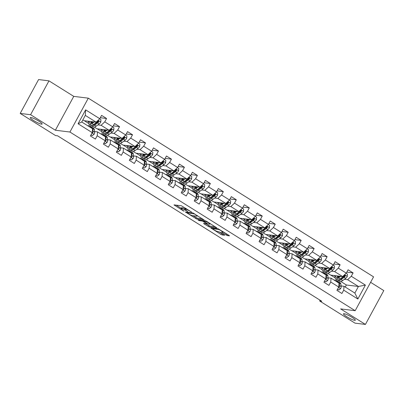 <?xml version="1.0" encoding="UTF-8"?>
<svg xmlns="http://www.w3.org/2000/svg" width="404" height="404" viewBox="0 0 404 404"><rect width="100%" height="100%" fill="white"/><g stroke="black" fill="none" stroke-linecap="round" stroke-linejoin="round"><path stroke-width="0.61" d="M191.612 212.09L181.426 205.772L173.988 204.884L183.163 210.757L184.088 211.141L182.613 210.125A3.313 0.52 -151.5 0 1 181.007 208.706A3.313 0.52 -151.5 0 1 181.305 208.651L181.916 208.727A3.313 0.52 -151.5 0 1 185.835 210.524L187.815 211.62L186.406 210.595A3.313 0.52 -151.5 0 1 184.805 209.176A3.313 0.52 -151.5 0 1 185.103 209.121L185.714 209.196A3.313 0.52 -151.5 0 1 189.633 210.994L191.612 212.09M344.087 313.686A6.747 1.055 -151.5 0 0 343.481 313.802A6.747 1.055 -151.5 0 0 347.799 317.327A6.747 1.055 -151.5 0 0 354.732 320.352A6.747 1.055 -151.5 0 0 355.338 320.241A6.747 1.055 -151.5 0 0 351.02 316.716A6.747 1.055 -151.5 0 0 344.087 313.686M30.886 117.503A6.747 1.055 -151.5 0 0 30.28 117.615A6.747 1.055 -151.5 0 0 34.598 121.139A6.747 1.055 -151.5 0 0 41.531 124.169A6.747 1.055 -151.5 0 0 42.137 124.053A6.747 1.055 -151.5 0 0 37.819 120.528A6.747 1.055 -151.5 0 0 30.886 117.503M226.184 235.047L227.407 235.608L229.467 235.86L229.058 235.401L218.2 228.805L210.767 227.917L220.897 234.396L222.124 234.956L224.705 235.244L220.084 232.219L217.625 231.507A2.767 0.434 -151.5 0 1 214.776 230.265A2.767 0.434 -151.5 0 1 213.009 228.816A2.767 0.434 -151.5 0 1 213.256 228.77L218.089 229.366A2.767 0.434 -151.5 0 1 220.932 230.608A2.767 0.434 -151.5 0 1 222.705 232.058A2.767 0.434 -151.5 0 1 222.458 232.103L221.559 232.022L222.059 232.467L226.184 235.047L226.679 234.133L227.932 234.699M340.633 308.909L365.418 324.432L355.025 323.149L319.68 301.01L321.761 301.268L57.626 135.82L55.545 135.562L20.2 113.423L30.593 114.706L55.373 130.229L69.922 132.027L355.182 310.706L340.633 308.909M204.081 219.958L192.814 212.903L185.375 212.014L196.738 219.054L204.136 219.857M206.732 221.417L216.867 227.891L209.429 227.003L204.081 223.861L203.581 223.417L206.651 223.766L206.247 223.306L202.288 221.033L199.187 220.65L197.975 219.948L205.51 220.857L206.732 221.417M69.922 132.027L88.304 98.172L373.564 276.851L355.182 310.706M346.814 272.134L353.081 272.912L348.091 269.786L346.279 273.124L338.294 268.125L340.107 264.782L335.118 261.656L333.3 264.999L325.316 259.994L327.134 256.656L322.139 253.53L320.327 256.873L312.343 251.869L314.155 248.531L309.166 245.405L307.353 248.743L299.369 243.743L301.182 240.405L296.193 237.279L294.38 240.617L286.396 235.618L288.209 232.275L283.219 229.154L281.406 232.492L273.422 227.492L275.235 224.149L270.246 221.023L268.433 224.366L260.449 219.362L262.262 216.024L257.272 212.898L255.459 216.236L247.475 211.236L249.288 207.898L244.299 204.772L242.486 208.111L234.502 203.111L236.315 199.773L231.325 196.647L229.512 199.985L221.528 194.986L223.341 191.642L218.352 188.517L216.539 191.86L208.555 186.855L210.368 183.517L205.378 180.391L203.566 183.729L195.581 178.73L197.394 175.392L192.4 172.266L190.587 175.604L182.603 170.604L184.421 167.266L179.427 164.14L177.614 167.478L169.629 162.479L171.442 159.136L166.453 156.01L164.64 159.353L156.656 154.348L158.469 151.01L153.48 147.884L151.667 151.227L143.683 146.223L145.496 142.885L140.506 139.759L138.693 143.097L130.709 138.097L132.522 134.759L127.533 131.633L125.72 134.971L117.736 129.972L119.549 126.629L114.559 123.508L112.746 126.846L104.762 121.846L106.575 118.503L101.586 115.377L99.773 118.72L85.633 109.863L78.083 123.77L81.734 121.988L92.546 128.76L92.218 132.628L90.405 135.966L95.395 139.092L97.213 135.754L97.536 131.886L105.52 136.89L105.197 140.754L103.379 144.092L108.373 147.218L110.186 143.88L110.509 140.011L118.493 145.016L118.17 148.879L116.357 152.217L121.346 155.343L123.159 152.005L123.483 148.142L131.467 153.141L131.143 157.004L129.331 160.348L134.32 163.474L136.133 160.13L136.456 156.267L144.44 161.267L144.117 165.135L142.304 168.473L147.293 171.599L149.106 168.261L149.429 164.393L157.414 169.392L157.09 173.26L155.277 176.599L160.267 179.724L162.08 176.386L162.403 172.518L170.387 177.523L170.064 181.386L168.251 184.724L173.24 187.85L175.053 184.512L175.376 180.649L183.36 185.648L183.037 189.511L181.224 192.854L186.214 195.98L188.027 192.637L188.35 188.774L196.334 193.774L196.011 197.642L194.198 200.98L199.187 204.106L201 200.763L201.328 196.899L209.312 201.899L208.984 205.767L207.171 209.105L212.161 212.231L213.974 208.893L214.302 205.025L222.286 210.029L221.958 213.893L220.145 217.231L225.134 220.357L226.947 217.019L227.275 213.155L235.259 218.155L234.931 222.018L233.118 225.361L238.108 228.482L239.925 225.144L240.249 221.281L248.233 226.28L247.91 230.144L246.092 233.487L251.086 236.613L252.899 233.27L253.222 229.406L261.206 234.406L260.883 238.274L259.07 241.612L264.059 244.738L265.872 241.4L266.196 237.532L274.18 242.531L273.856 246.4L272.044 249.738L277.033 252.864L278.846 249.526L279.169 245.657L287.153 250.662L286.83 254.525L285.017 257.863L290.006 260.989L291.819 257.651L292.142 253.788L300.127 258.787L299.803 262.651L297.99 265.994L302.98 269.12L304.793 265.776L305.116 261.913L313.1 266.913L312.777 270.781L310.964 274.119L315.953 277.245L317.766 273.907L318.089 270.039L326.073 275.038L325.75 278.906L323.937 282.245L328.927 285.37L330.74 282.032L331.068 278.164L339.047 283.169L338.724 287.032L336.911 290.37L341.9 293.496L343.713 290.158L344.041 286.295L354.853 293.067L358.429 286.476L347.617 279.704L344.405 279.31M353.081 272.912L351.268 276.25L365.403 285.108L357.853 299.016L343.713 290.158M338.724 287.032L330.74 282.032M325.75 278.906L317.766 273.907M312.777 270.781L304.793 265.776M299.803 262.651L291.819 257.651M286.83 254.525L278.846 249.526M273.856 246.4L265.872 241.4M260.883 238.274L252.899 233.27M247.91 230.144L239.925 225.144M234.931 222.018L226.947 217.019M221.958 213.893L213.974 208.893M208.984 205.767L201 200.763M196.011 197.642L188.027 192.637M183.037 189.511L175.053 184.512M170.064 181.386L162.08 176.386M157.09 173.26L149.106 168.261M144.117 165.135L136.133 160.13M131.143 157.004L123.159 152.005M118.17 148.879L110.186 143.88M105.197 140.754L97.213 135.754M92.218 132.628L78.083 123.77M331.431 271.18L334.643 271.579L342.627 276.578L330.573 275.089L327.836 273.377M327.917 270.746L327.351 270.68M328.129 277.8L331.068 278.164M342.627 276.578L346.279 273.124M334.643 271.579L338.294 268.125M318.458 263.055L321.67 263.453L329.654 268.453L317.6 266.963L314.862 265.251M314.938 262.62L314.378 262.549M315.15 269.675L318.089 270.039M329.654 268.453L333.3 264.999M321.67 263.453L325.316 259.994M305.485 254.929L308.696 255.323L316.68 260.327L304.626 258.838L301.889 257.126M301.965 254.495L301.404 254.424M302.177 261.55L305.116 261.913M316.68 260.327L320.327 256.873M308.696 255.323L312.343 251.869M292.511 246.804L295.723 247.197L303.707 252.197L291.653 250.712L288.916 248.995M288.991 246.369L288.431 246.299M289.203 253.424L292.142 253.788M303.707 252.197L307.353 248.743M295.723 247.197L299.369 243.743M279.538 238.673L282.744 239.072L290.729 244.072L278.679 242.582L275.942 240.87M276.018 238.239L275.457 238.173M276.23 245.299L279.169 245.657M290.729 244.072L294.38 240.617M282.744 239.072L286.396 235.618M266.564 230.548L269.771 230.947L277.755 235.946L265.701 234.456L262.969 232.744M263.044 230.113L262.484 230.043M263.256 237.168L266.196 237.532M277.755 235.946L281.406 232.492M269.771 230.947L273.422 227.492M253.591 222.422L256.798 222.816L264.782 227.821L252.727 226.331L249.995 224.619M250.071 221.988L249.51 221.917M250.283 229.043L253.222 229.406M264.782 227.821L268.433 224.366M256.798 222.816L260.449 219.362M240.612 214.297L243.824 214.691L251.808 219.69L239.754 218.205L237.022 216.493M237.097 213.862L236.537 213.792M237.31 220.917L240.249 221.281M251.808 219.69L255.459 216.236M243.824 214.691L247.475 211.236M227.639 206.166L230.851 206.565L238.835 211.565L226.78 210.075L224.048 208.363M224.124 205.732L223.564 205.666M224.336 212.792L227.275 213.155M238.835 211.565L242.486 208.111M230.851 206.565L234.502 203.111M214.665 198.041L217.877 198.44L225.861 203.439L213.807 201.95L211.075 200.238M211.151 197.607L210.59 197.536M211.363 204.661L214.302 205.025M225.861 203.439L229.512 199.985M217.877 198.44L221.528 194.986M201.692 189.915L204.904 190.309L212.888 195.314L200.833 193.824L198.101 192.112M198.177 189.481L197.612 189.41M198.389 196.536L201.328 196.899M212.888 195.314L216.539 191.86M204.904 190.309L208.555 186.855M188.719 181.79L191.93 182.184L199.914 187.188L187.86 185.699L185.123 183.987M185.204 181.356L184.638 181.285M185.416 188.41L188.35 188.774M199.914 187.188L203.566 183.729M191.93 182.184L195.581 178.73M175.745 173.664L178.957 174.058L186.941 179.058L174.887 177.573L172.149 175.856M172.225 173.23L171.665 173.159M172.437 180.285L175.376 180.649M186.941 179.058L190.587 175.604M178.957 174.058L182.603 170.604M162.772 165.534L165.983 165.933L173.967 170.932L161.913 169.443L159.176 167.731M159.252 165.1L158.691 165.034M159.464 172.154L162.403 172.518M173.967 170.932L177.614 167.478M165.983 165.933L169.629 162.479M149.798 157.409L153.01 157.807L160.989 162.807L148.94 161.317L146.203 159.605M146.278 156.974L145.718 156.904M146.49 164.029L149.429 164.393M160.989 162.807L164.64 159.353M153.01 157.807L156.656 154.348M136.825 149.283L140.031 149.677L148.016 154.681L135.966 153.192L133.229 151.48M133.305 148.849L132.744 148.778M133.517 155.904L136.456 156.267M148.016 154.681L151.667 151.227M140.031 149.677L143.683 146.223M123.851 141.158L127.058 141.552L135.042 146.551L122.988 145.066L120.256 143.349M120.331 140.723L119.771 140.653M120.543 147.778L123.483 148.142M135.042 146.551L138.693 143.097M127.058 141.552L130.709 138.097M110.878 133.027L114.085 133.426L122.069 138.426L110.014 136.936L107.282 135.224M107.358 132.593L106.797 132.527M107.57 139.653L110.509 140.011M122.069 138.426L125.72 134.971M114.085 133.426L117.736 129.972M97.899 124.902L101.111 125.301L109.095 130.3L97.041 128.81L94.309 127.098M94.385 124.467L93.824 124.397M94.597 131.522L97.536 131.886M109.095 130.3L112.746 126.846M101.111 125.301L104.762 121.846M85.633 109.863L85.31 115.403L96.122 122.175L84.067 120.685L82.855 119.922M96.122 122.175L99.773 118.72M55.373 130.229L73.755 96.374L48.975 80.85L30.593 114.706M48.975 80.85L38.582 79.568L20.2 113.423M365.418 324.432L383.8 290.577L370.599 282.31M73.755 96.374L88.304 98.172M320.104 300.233L319.68 301.01M85.31 115.403L81.734 121.988M340.89 278.871L340.325 278.805M345.253 287.052L346.374 284.987L340.814 281.502M346.374 284.987L358.429 286.476L365.403 285.108M341.102 285.931L344.041 286.295M330.815 275.119L335.067 277.785M317.842 266.994L322.094 269.655M304.869 258.868L309.121 261.529M291.895 250.743L296.147 253.404M278.922 242.612L283.174 245.279M265.948 234.487L270.2 237.153M252.975 226.361L257.227 229.023M240.001 218.236L244.253 220.897M227.023 210.105L231.275 212.772M214.049 201.98L218.301 204.646M201.076 193.854L205.328 196.516M188.102 185.729L192.355 188.39M175.129 177.603L179.381 180.265M162.156 169.473L166.408 172.139M149.182 161.347L153.434 164.009M136.209 153.222L140.461 155.883M123.235 145.097L127.487 147.758M110.262 136.966L114.514 139.632M97.288 128.841L101.54 131.507M84.31 120.715L88.562 123.377M357.853 299.016L354.853 293.067M347.617 279.704L351.268 276.25M87.431 121.099L88.552 121.801M100.308 117.731L106.575 118.503M113.282 125.856L119.549 126.629M100.404 129.224L101.525 129.931M126.255 133.982L132.522 134.759M113.378 137.355L114.499 138.057M139.228 142.112L145.496 142.885M126.351 145.48L127.472 146.182M152.202 150.238L158.469 151.01M139.324 153.606L140.451 154.308M165.175 158.363L171.442 159.136M152.298 161.731L153.424 162.438M178.154 166.488L184.421 167.266M165.271 169.862L166.398 170.564M191.127 174.619L197.394 175.392M178.245 177.987L179.371 178.689M204.101 182.744L210.368 183.517M191.218 186.113L192.344 186.815M217.074 190.87L223.341 191.642M204.197 194.238L205.318 194.945M230.048 198.995L236.315 199.773M217.17 202.364L218.291 203.071M243.021 207.121L249.288 207.898M230.144 210.494L231.265 211.196M255.995 215.251L262.262 216.024M243.117 218.62L244.238 219.322M268.968 223.377L275.235 224.149M256.091 226.745L257.212 227.447M281.941 231.502L288.209 232.275M269.064 234.87L270.185 235.577M294.915 239.628L301.182 240.405M282.037 243.001L283.164 243.703M307.888 247.758L314.155 248.531M295.011 251.126L296.137 251.828M320.867 255.883L327.134 256.656M307.984 259.252L309.111 259.954M333.84 264.009L340.107 264.782M320.958 267.377L322.084 268.084M333.936 275.508L335.057 276.21M184.805 209.176L185.3 208.262A3.313 0.52 -151.5 0 1 185.598 208.201L185.648 208.212M184.987 208.838A3.313 0.52 -151.5 0 0 182.416 207.813L181.916 208.727M181.007 208.706L181.507 207.792A3.313 0.52 -151.5 0 1 181.805 207.737L182.416 207.813M176.114 205.116L181.219 208.312M193.011 215.701L197.233 218.14L202.545 218.796M194.364 213.958L187.062 212.767L188.532 213.832A3.313 0.52 -151.5 0 0 192.45 215.63L196.854 216.175A3.313 0.52 -151.5 0 0 197.152 216.12A3.313 0.52 -151.5 0 0 195.551 214.701L194.481 213.741M215.241 226.745L209.928 226.088L209.429 227.003M205.707 223.649L209.928 226.088M209.742 224.149A2.767 0.434 -151.5 0 0 209.994 224.104A2.767 0.434 -151.5 0 0 208.222 222.654A2.767 0.434 -151.5 0 0 205.378 221.412L203.581 221.22L204.081 221.665L208.04 223.937L209.742 224.149M222.872 231.75L226.679 234.133M218.397 231.603L223.079 234.098M212.888 228.149L213.246 228.376M93.243 121.816L92.253 122.548A6.696 2.444 122.1 0 1 89.89 123.185A6.696 2.444 122.1 0 1 89.355 121.336M94.228 121.937L92.011 123.579A8.065 2.944 122.1 0 1 89.163 124.346A8.065 2.944 122.1 0 1 88.653 121.251M99.631 118.852L100.934 119.67L100.773 122.023A2.793 1.02 122.1 0 1 99.202 123.942L96.172 126.184A8.065 2.944 122.1 0 1 93.324 126.952L91.743 125.962A8.065 2.944 -57.9 0 0 94.592 125.195L97.622 122.952A2.793 1.02 -57.9 0 0 98.768 121.71L98.561 120.826L97.773 121.084A2.793 1.02 122.1 0 1 96.622 122.326L93.592 124.568A8.065 2.944 122.1 0 1 90.743 125.336L89.163 124.346M91.057 121.548A6.696 2.444 -57.9 0 0 90.95 123.25M91.572 121.609A8.065 2.944 -57.9 0 0 91.168 123.175M91.329 125.513A8.065 2.944 -57.9 0 0 91.743 125.962M98.768 121.71L98.172 121.639A1.424 0.52 122.1 0 1 97.864 121.922L94.834 124.164A6.696 2.444 122.1 0 1 93.036 124.947M91.95 122.76A6.696 2.444 122.1 0 1 92.178 121.685M91.036 134.805L92.289 135.593L94.117 134.285A2.793 1.02 -57.9 0 0 94.693 132.239L94.329 129.578A8.065 2.944 -57.9 0 0 93.688 128.381L92.107 127.391A8.065 2.944 -57.9 0 0 91.521 127.215M90.213 127.3L90.168 126.972A8.065 2.944 -57.9 0 0 89.526 125.775A8.065 2.944 -57.9 0 0 87.87 125.836M90.925 135.007L92.289 135.593M92.102 132.84L92.859 132.598A2.793 1.02 -57.9 0 0 93.112 131.249L92.748 128.588A8.065 2.944 -57.9 0 0 92.107 127.391M89.526 125.775L91.107 126.765A8.065 2.944 122.1 0 1 91.748 127.962L91.794 128.29M92.263 132.108L92.279 132.209A1.424 0.52 122.1 0 1 92.258 132.527L92.859 132.598M106.217 129.947L105.227 130.674A6.696 2.444 122.1 0 1 102.863 131.31A6.696 2.444 122.1 0 1 102.328 129.462M107.201 130.068L104.984 131.704A8.065 2.944 122.1 0 1 102.136 132.472A8.065 2.944 122.1 0 1 101.626 129.376M112.605 126.977L113.908 127.795L113.746 130.149A2.793 1.02 122.1 0 1 112.176 132.068L109.146 134.31A8.065 2.944 122.1 0 1 106.297 135.077L104.717 134.088A8.065 2.944 -57.9 0 0 107.565 133.32L110.595 131.078A2.793 1.02 -57.9 0 0 111.741 129.836L111.534 128.952L110.747 129.214A2.793 1.02 122.1 0 1 109.595 130.452L106.565 132.694A8.065 2.944 122.1 0 1 103.717 133.461L102.136 132.472M104.03 129.674A6.696 2.444 -57.9 0 0 103.924 131.376M104.545 129.74A8.065 2.944 -57.9 0 0 104.141 131.3M104.303 133.638A8.065 2.944 -57.9 0 0 104.717 134.088M111.741 129.836L111.145 129.765A1.424 0.52 122.1 0 1 110.837 130.048L107.807 132.29A6.696 2.444 122.1 0 1 106.01 133.073M104.924 130.886A6.696 2.444 122.1 0 1 105.151 129.81M119.19 138.072L118.205 138.804A6.696 2.444 122.1 0 1 115.842 139.436A6.696 2.444 122.1 0 1 115.302 137.592M120.175 138.193L117.958 139.834A8.065 2.944 122.1 0 1 115.11 140.597A8.065 2.944 122.1 0 1 114.6 137.501M125.578 135.108L126.881 135.926L126.72 138.274A2.793 1.02 122.1 0 1 125.149 140.193L122.119 142.435A8.065 2.944 122.1 0 1 119.271 143.203L117.69 142.213A8.065 2.944 -57.9 0 0 120.538 141.445L123.568 139.203A2.793 1.02 -57.9 0 0 124.715 137.966L124.508 137.077L123.72 137.34A2.793 1.02 122.1 0 1 122.569 138.582L119.539 140.824A8.065 2.944 122.1 0 1 116.69 141.587L115.11 140.597M117.003 137.799A6.696 2.444 -57.9 0 0 116.897 139.506M117.524 137.865A8.065 2.944 -57.9 0 0 117.115 139.431M117.276 141.764A8.065 2.944 -57.9 0 0 117.69 142.213M124.715 137.966L124.119 137.89A1.424 0.52 122.1 0 1 123.811 138.173L120.781 140.415A6.696 2.444 122.1 0 1 118.983 141.198M117.902 139.011A6.696 2.444 122.1 0 1 118.125 137.941M104.01 142.93L105.262 143.718L107.09 142.41A2.793 1.02 -57.9 0 0 107.666 140.365L107.302 137.703A8.065 2.944 -57.9 0 0 106.661 136.507L105.08 135.517A8.065 2.944 -57.9 0 0 104.495 135.34M103.187 135.431L103.141 135.098A8.065 2.944 -57.9 0 0 102.505 133.901A8.065 2.944 -57.9 0 0 100.843 133.961M103.899 143.137L105.262 143.718M105.08 140.966L105.833 140.728A2.793 1.02 -57.9 0 0 106.09 139.375L105.722 136.714A8.065 2.944 -57.9 0 0 105.08 135.517M64.221 139.991L66.377 141.299M102.505 133.901L104.081 134.891A8.065 2.944 122.1 0 1 104.722 136.087L104.767 136.421M105.237 140.233L105.252 140.334A1.424 0.52 122.1 0 1 105.232 140.653L105.833 140.728M116.983 151.061L118.241 151.843L120.064 150.535A2.793 1.02 -57.9 0 0 120.645 148.49L120.276 145.829A8.065 2.944 -57.9 0 0 119.635 144.632L118.054 143.642A8.065 2.944 -57.9 0 0 117.468 143.471M116.165 143.556L116.12 143.223A8.065 2.944 -57.9 0 0 115.478 142.026A8.065 2.944 -57.9 0 0 113.822 142.087M116.872 151.263L118.241 151.843M118.054 149.091L118.806 148.854A2.793 1.02 -57.9 0 0 119.064 147.5L118.695 144.839A8.065 2.944 -57.9 0 0 118.054 143.642M77.194 148.117L79.351 149.429M115.478 142.026L117.059 143.016A8.065 2.944 122.1 0 1 117.695 144.213L117.741 144.546M118.21 148.359L118.226 148.46A1.424 0.52 122.1 0 1 118.205 148.778L118.806 148.854M132.164 146.197L131.179 146.93A6.696 2.444 122.1 0 1 128.815 147.566A6.696 2.444 122.1 0 1 128.275 145.718M133.148 146.319L130.931 147.96A8.065 2.944 122.1 0 1 128.088 148.728A8.065 2.944 122.1 0 1 127.573 145.632M138.552 143.233L139.855 144.051L139.693 146.399A2.793 1.02 122.1 0 1 138.123 148.324L135.093 150.566A8.065 2.944 122.1 0 1 132.244 151.328L130.664 150.338A8.065 2.944 -57.9 0 0 133.512 149.576L136.542 147.334A2.793 1.02 -57.9 0 0 137.688 146.091L137.481 145.208L136.693 145.465A2.793 1.02 122.1 0 1 135.542 146.708L132.512 148.95A8.065 2.944 122.1 0 1 129.664 149.717L128.088 148.728M129.982 145.93A6.696 2.444 -57.9 0 0 129.871 147.632M130.497 145.99A8.065 2.944 -57.9 0 0 130.093 147.556M130.25 149.889A8.065 2.944 -57.9 0 0 130.664 150.338M137.688 146.091L137.092 146.016A1.424 0.52 122.1 0 1 136.784 146.298L133.754 148.546A6.696 2.444 122.1 0 1 131.957 149.323M130.876 147.142A6.696 2.444 122.1 0 1 131.098 146.066M145.137 154.323L144.152 155.055A6.696 2.444 122.1 0 1 141.789 155.692A6.696 2.444 122.1 0 1 141.249 153.843M146.122 154.444L143.905 156.085A8.065 2.944 122.1 0 1 141.062 156.853A8.065 2.944 122.1 0 1 140.547 153.757M151.525 151.359L152.828 152.177L152.667 154.53A2.793 1.02 122.1 0 1 151.096 156.449L148.066 158.691A8.065 2.944 122.1 0 1 145.218 159.459L143.637 158.469A8.065 2.944 -57.9 0 0 146.485 157.701L149.515 155.459A2.793 1.02 -57.9 0 0 150.667 154.217L150.46 153.333L149.667 153.591A2.793 1.02 122.1 0 1 148.515 154.833L145.485 157.075A8.065 2.944 122.1 0 1 142.642 157.843L141.062 156.853M142.955 154.055A6.696 2.444 -57.9 0 0 142.844 155.757M143.471 154.116A8.065 2.944 -57.9 0 0 143.067 155.681M143.223 158.014A8.065 2.944 -57.9 0 0 143.637 158.469M150.667 154.217L150.066 154.146A1.424 0.52 122.1 0 1 149.758 154.429L146.728 156.671A6.696 2.444 122.1 0 1 144.93 157.454M143.849 155.267A6.696 2.444 122.1 0 1 144.071 154.192M158.11 162.448L157.126 163.181A6.696 2.444 122.1 0 1 154.762 163.817A6.696 2.444 122.1 0 1 154.222 161.969M159.095 162.575L156.883 164.211A8.065 2.944 122.1 0 1 154.035 164.978A8.065 2.944 122.1 0 1 153.52 161.883M164.499 159.484L165.807 160.302L165.64 162.655A2.793 1.02 122.1 0 1 164.069 164.574L161.039 166.817A8.065 2.944 122.1 0 1 158.191 167.584L156.611 166.594A8.065 2.944 -57.9 0 0 159.459 165.827L162.489 163.585A2.793 1.02 -57.9 0 0 163.64 162.342L163.433 161.459L162.64 161.721A2.793 1.02 122.1 0 1 161.489 162.958L158.459 165.201A8.065 2.944 122.1 0 1 155.616 165.968L154.035 164.978M155.929 162.181A6.696 2.444 -57.9 0 0 155.818 163.883M156.444 162.246A8.065 2.944 -57.9 0 0 156.04 163.807M156.202 166.145A8.065 2.944 -57.9 0 0 156.611 166.594M163.64 162.342L163.039 162.272A1.424 0.52 122.1 0 1 162.731 162.554L159.701 164.797A6.696 2.444 122.1 0 1 157.903 165.579M156.823 163.393A6.696 2.444 122.1 0 1 157.045 162.317M129.957 159.186L131.214 159.969L133.037 158.661A2.793 1.02 -57.9 0 0 133.618 156.621L133.249 153.954A8.065 2.944 -57.9 0 0 132.608 152.757L131.027 151.768A8.065 2.944 -57.9 0 0 130.442 151.596M129.139 151.682L129.093 151.354A8.065 2.944 -57.9 0 0 128.452 150.157A8.065 2.944 -57.9 0 0 126.795 150.212M129.851 159.388L131.214 159.969M131.027 157.222L131.78 156.979A2.793 1.02 -57.9 0 0 132.037 155.631L131.669 152.964A8.065 2.944 -57.9 0 0 131.027 151.768M90.168 156.242L92.324 157.555M128.452 150.157L130.032 151.147A8.065 2.944 122.1 0 1 130.674 152.343L130.719 152.672M131.184 156.484L131.199 156.585A1.424 0.52 122.1 0 1 131.179 156.904L131.78 156.979M142.93 167.312L144.188 168.099L146.011 166.786A2.793 1.02 -57.9 0 0 146.591 164.746L146.223 162.085A8.065 2.944 -57.9 0 0 145.581 160.888L144.001 159.898A8.065 2.944 -57.9 0 0 143.415 159.721M142.112 159.807L142.067 159.479A8.065 2.944 -57.9 0 0 141.425 158.282A8.065 2.944 -57.9 0 0 139.769 158.343M142.824 167.514L144.188 168.099M144.001 165.347L144.753 165.105A2.793 1.02 -57.9 0 0 145.011 163.756L144.642 161.095A8.065 2.944 -57.9 0 0 144.001 159.898M103.141 164.367L105.298 165.68M141.425 158.282L143.006 159.272A8.065 2.944 122.1 0 1 143.647 160.469L143.693 160.797M144.157 164.61L144.172 164.716A1.424 0.52 122.1 0 1 144.152 165.034L144.753 165.105M155.909 175.437L157.161 176.225L158.984 174.917A2.793 1.02 -57.9 0 0 159.565 172.872L159.196 170.21A8.065 2.944 -57.9 0 0 158.555 169.013L156.974 168.024A8.065 2.944 -57.9 0 0 156.388 167.847M155.086 167.933L155.04 167.604A8.065 2.944 -57.9 0 0 154.399 166.408A8.065 2.944 -57.9 0 0 152.742 166.468M155.798 175.644L157.161 176.225M156.974 173.473L157.727 173.235A2.793 1.02 -57.9 0 0 157.984 171.882L157.616 169.22A8.065 2.944 -57.9 0 0 156.974 168.024M116.115 172.493L118.271 173.806M154.399 166.408L155.979 167.397A8.065 2.944 122.1 0 1 156.621 168.594L156.666 168.923M157.136 172.74L157.146 172.841A1.424 0.52 122.1 0 1 157.131 173.159L157.727 173.235M168.882 183.567L170.135 184.35L171.958 183.042A2.793 1.02 -57.9 0 0 172.538 180.997L172.17 178.336A8.065 2.944 -57.9 0 0 171.528 177.139L169.953 176.149A8.065 2.944 -57.9 0 0 169.367 175.977M168.059 176.063L168.013 175.73A8.065 2.944 -57.9 0 0 167.372 174.533A8.065 2.944 -57.9 0 0 165.716 174.594M168.771 183.769L170.135 184.35M169.948 181.598L170.7 181.361A2.793 1.02 -57.9 0 0 170.958 180.007L170.589 177.346A8.065 2.944 -57.9 0 0 169.953 176.149M129.088 180.623L131.244 181.931M167.372 174.533L168.953 175.523A8.065 2.944 122.1 0 1 169.594 176.72L169.64 177.053M170.109 180.866L170.119 180.967A1.424 0.52 122.1 0 1 170.104 181.285L170.7 181.361M181.856 191.693L183.108 192.476L184.931 191.168A2.793 1.02 -57.9 0 0 185.512 189.128L185.143 186.461A8.065 2.944 -57.9 0 0 184.507 185.264L182.926 184.274A8.065 2.944 -57.9 0 0 182.34 184.103M181.032 184.189L180.987 183.86A8.065 2.944 -57.9 0 0 180.346 182.664A8.065 2.944 -57.9 0 0 178.689 182.719M181.744 191.895L183.108 192.476M182.921 189.728L183.674 189.486A2.793 1.02 -57.9 0 0 183.931 188.138L183.567 185.471A8.065 2.944 -57.9 0 0 182.926 184.274M142.062 188.749L144.223 190.062M180.346 182.664L181.926 183.653A8.065 2.944 122.1 0 1 182.568 184.85L182.613 185.178M183.083 188.991L183.098 189.092A1.424 0.52 122.1 0 1 183.078 189.41L183.674 189.486M194.829 199.818L196.081 200.606L197.909 199.293A2.793 1.02 -57.9 0 0 198.485 197.253L198.122 194.592A8.065 2.944 -57.9 0 0 197.48 193.395L195.9 192.405A8.065 2.944 -57.9 0 0 195.314 192.228M194.006 192.314L193.96 191.986A8.065 2.944 -57.9 0 0 193.319 190.789A8.065 2.944 -57.9 0 0 191.663 190.845M194.718 200.02L196.081 200.606M195.895 197.854L196.647 197.612A2.793 1.02 -57.9 0 0 196.905 196.263L196.541 193.602A8.065 2.944 -57.9 0 0 195.9 192.405M155.035 196.874L157.196 198.187M193.319 190.789L194.9 191.779A8.065 2.944 122.1 0 1 195.541 192.976L195.587 193.304M196.056 197.117L196.071 197.223A1.424 0.52 122.1 0 1 196.051 197.541L196.647 197.612M207.802 207.944L209.055 208.732L210.883 207.424A2.793 1.02 -57.9 0 0 211.459 205.378L211.095 202.717A8.065 2.944 -57.9 0 0 210.454 201.52L208.873 200.53A8.065 2.944 -57.9 0 0 208.287 200.354M206.979 200.44L206.934 200.111A8.065 2.944 -57.9 0 0 206.292 198.914A8.065 2.944 -57.9 0 0 204.636 198.975M207.691 208.146L209.055 208.732M208.868 205.979L209.62 205.737A2.793 1.02 -57.9 0 0 209.878 204.389L209.514 201.727A8.065 2.944 -57.9 0 0 208.873 200.53M168.008 205L170.17 206.313M206.292 198.914L207.873 199.904A8.065 2.944 122.1 0 1 208.514 201.101L208.56 201.429M209.03 205.247L209.045 205.348A1.424 0.52 122.1 0 1 209.025 205.666L209.62 205.737M220.776 216.074L222.028 216.857L223.856 215.549A2.793 1.02 -57.9 0 0 224.432 213.504L224.069 210.843A8.065 2.944 -57.9 0 0 223.427 209.646L221.847 208.656A8.065 2.944 -57.9 0 0 221.261 208.479M219.953 208.57L219.907 208.237A8.065 2.944 -57.9 0 0 219.266 207.04A8.065 2.944 -57.9 0 0 217.61 207.101M220.665 216.276L222.028 216.857M221.841 214.105L222.594 213.868A2.793 1.02 -57.9 0 0 222.851 212.514L222.488 209.853A8.065 2.944 -57.9 0 0 221.847 208.656M180.987 213.13L183.143 214.438M219.266 207.04L220.847 208.03A8.065 2.944 122.1 0 1 221.488 209.227L221.533 209.56M222.003 213.373L222.018 213.474A1.424 0.52 122.1 0 1 221.998 213.792L222.594 213.868M233.749 224.2L235.002 224.983L236.83 223.675A2.793 1.02 -57.9 0 0 237.406 221.634L237.042 218.968A8.065 2.944 -57.9 0 0 236.401 217.771L234.82 216.781A8.065 2.944 -57.9 0 0 234.234 216.61M232.926 216.696L232.881 216.362A8.065 2.944 -57.9 0 0 232.239 215.165A8.065 2.944 -57.9 0 0 230.583 215.226M233.638 224.402L235.002 224.983M234.82 222.23L235.572 221.993A2.793 1.02 -57.9 0 0 235.83 220.645L235.461 217.978A8.065 2.944 -57.9 0 0 234.82 216.781M193.96 221.256L196.117 222.569M232.239 215.165L233.82 216.155A8.065 2.944 122.1 0 1 234.461 217.352L234.507 217.685M234.977 221.498L234.992 221.599A1.424 0.52 122.1 0 1 234.971 221.917L235.572 221.993M246.723 232.325L247.975 233.113L249.803 231.8A2.793 1.02 -57.9 0 0 250.384 229.76L250.015 227.099A8.065 2.944 -57.9 0 0 249.374 225.897L247.793 224.907A8.065 2.944 -57.9 0 0 247.208 224.735M245.9 224.821L245.854 224.493A8.065 2.944 -57.9 0 0 245.218 223.296A8.065 2.944 -57.9 0 0 243.556 223.351M246.612 232.527L247.975 233.113M247.793 230.361L248.546 230.118A2.793 1.02 -57.9 0 0 248.803 228.77L248.435 226.109A8.065 2.944 -57.9 0 0 247.793 224.907M206.934 229.381L209.09 230.694M245.218 223.296L246.793 224.286A8.065 2.944 122.1 0 1 247.435 225.483L247.48 225.811M247.95 229.624L247.965 229.724A1.424 0.52 122.1 0 1 247.945 230.048L248.546 230.118M259.696 240.451L260.954 241.238L262.777 239.931A2.793 1.02 -57.9 0 0 263.358 237.885L262.989 235.224A8.065 2.944 -57.9 0 0 262.348 234.027L260.767 233.037A8.065 2.944 -57.9 0 0 260.181 232.861M258.878 232.946L258.833 232.618A8.065 2.944 -57.9 0 0 258.191 231.421A8.065 2.944 -57.9 0 0 256.535 231.482M259.59 240.653L260.954 241.238M260.767 238.486L261.519 238.244A2.793 1.02 -57.9 0 0 261.777 236.896L261.408 234.234A8.065 2.944 -57.9 0 0 260.767 233.037M219.907 237.507L222.064 238.82M258.191 231.421L259.772 232.411A8.065 2.944 122.1 0 1 260.408 233.608L260.454 233.936M260.923 237.754L260.939 237.855A1.424 0.52 122.1 0 1 260.918 238.173L261.519 238.244M272.67 248.576L273.927 249.364L275.75 248.056A2.793 1.02 -57.9 0 0 276.331 246.011L275.962 243.349A8.065 2.944 -57.9 0 0 275.321 242.153L273.74 241.163A8.065 2.944 -57.9 0 0 273.154 240.986M271.852 241.077L271.806 240.744A8.065 2.944 -57.9 0 0 271.165 239.547A8.065 2.944 -57.9 0 0 269.508 239.607M272.564 248.783L273.927 249.364M273.74 246.612L274.493 246.374A2.793 1.02 -57.9 0 0 274.75 245.021L274.382 242.36A8.065 2.944 -57.9 0 0 273.74 241.163M232.881 245.637L235.037 246.945M271.165 239.547L272.745 240.537A8.065 2.944 122.1 0 1 273.387 241.733L273.432 242.067M273.897 245.879L273.912 245.98A1.424 0.52 122.1 0 1 273.892 246.299L274.493 246.374M285.648 256.707L286.901 257.489L288.724 256.181A2.793 1.02 -57.9 0 0 289.304 254.136L288.936 251.475A8.065 2.944 -57.9 0 0 288.294 250.278L286.714 249.288A8.065 2.944 -57.9 0 0 286.128 249.117M284.825 249.202L284.78 248.869A8.065 2.944 -57.9 0 0 284.138 247.672A8.065 2.944 -57.9 0 0 282.482 247.733M285.537 256.909L286.901 257.489M286.714 254.737L287.466 254.5A2.793 1.02 -57.9 0 0 287.724 253.146L287.355 250.485A8.065 2.944 -57.9 0 0 286.714 249.288M245.854 253.762L248.011 255.076M284.138 247.672L285.719 248.662A8.065 2.944 122.1 0 1 286.36 249.859L286.406 250.192M286.87 254.005L286.885 254.106A1.424 0.52 122.1 0 1 286.865 254.424L287.466 254.5M298.622 264.832L299.874 265.615L301.697 264.307A2.793 1.02 -57.9 0 0 302.278 262.267L301.909 259.6A8.065 2.944 -57.9 0 0 301.268 258.403L299.687 257.414A8.065 2.944 -57.9 0 0 299.106 257.242M297.799 257.328L297.753 257A8.065 2.944 -57.9 0 0 297.112 255.803A8.065 2.944 -57.9 0 0 295.455 255.858M298.511 265.034L299.874 265.615M299.687 262.868L300.44 262.625A2.793 1.02 -57.9 0 0 300.697 261.277L300.329 258.611A8.065 2.944 -57.9 0 0 299.687 257.414M258.828 261.888L260.984 263.201M297.112 255.803L298.692 256.793A8.065 2.944 122.1 0 1 299.334 257.989L299.379 258.318M299.849 262.13L299.859 262.231A1.424 0.52 122.1 0 1 299.844 262.549L300.44 262.625M171.084 170.579L170.099 171.306A6.696 2.444 122.1 0 1 167.736 171.942A6.696 2.444 122.1 0 1 167.195 170.099M172.069 170.7L169.857 172.341A8.065 2.944 122.1 0 1 167.009 173.104A8.065 2.944 122.1 0 1 166.493 170.008M177.472 167.615L178.78 168.428L178.618 170.781A2.793 1.02 122.1 0 1 177.043 172.7L174.013 174.942A8.065 2.944 122.1 0 1 171.165 175.71L169.584 174.72A8.065 2.944 -57.9 0 0 172.432 173.952L175.462 171.71A2.793 1.02 -57.9 0 0 176.614 170.473L176.407 169.584L175.614 169.847A2.793 1.02 122.1 0 1 174.467 171.084L171.437 173.331A8.065 2.944 122.1 0 1 168.589 174.094L167.009 173.104M168.902 170.306A6.696 2.444 -57.9 0 0 168.796 172.008M169.417 170.372A8.065 2.944 -57.9 0 0 169.013 171.937M169.175 174.27A8.065 2.944 -57.9 0 0 169.584 174.72M176.614 170.473L176.013 170.397A1.424 0.52 122.1 0 1 175.705 170.68L172.675 172.922A6.696 2.444 122.1 0 1 170.877 173.705M169.796 171.518A6.696 2.444 122.1 0 1 170.023 170.448M184.062 178.704L183.073 179.437A6.696 2.444 122.1 0 1 180.709 180.073A6.696 2.444 122.1 0 1 180.169 178.225M185.047 178.826L182.83 180.467A8.065 2.944 122.1 0 1 179.982 181.234A8.065 2.944 122.1 0 1 179.467 178.139M190.446 175.74L191.754 176.558L191.592 178.906A2.793 1.02 122.1 0 1 190.016 180.825L186.986 183.073A8.065 2.944 122.1 0 1 184.138 183.835L182.558 182.845A8.065 2.944 -57.9 0 0 185.406 182.083L188.436 179.836A2.793 1.02 -57.9 0 0 189.587 178.598L189.38 177.715L188.587 177.972A2.793 1.02 122.1 0 1 187.441 179.214L184.411 181.457A8.065 2.944 122.1 0 1 181.563 182.224L179.982 181.234M181.876 178.432A6.696 2.444 -57.9 0 0 181.77 180.139M182.391 178.497A8.065 2.944 -57.9 0 0 181.987 180.063M182.148 182.396A8.065 2.944 -57.9 0 0 182.558 182.845M189.587 178.598L188.986 178.523A1.424 0.52 122.1 0 1 188.683 178.805L185.653 181.048A6.696 2.444 122.1 0 1 183.85 181.83M182.77 179.649A6.696 2.444 122.1 0 1 182.997 178.573M197.036 186.83L196.046 187.562A6.696 2.444 122.1 0 1 193.683 188.198A6.696 2.444 122.1 0 1 193.142 186.35M198.021 186.951L195.804 188.592A8.065 2.944 122.1 0 1 192.955 189.36A8.065 2.944 122.1 0 1 192.44 186.264M203.419 183.865L204.727 184.684L204.565 187.032A2.793 1.02 122.1 0 1 202.99 188.956L199.96 191.198A8.065 2.944 122.1 0 1 197.112 191.966L195.536 190.976A8.065 2.944 -57.9 0 0 198.379 190.208L201.409 187.966A2.793 1.02 -57.9 0 0 202.561 186.724L202.353 185.84L201.561 186.098A2.793 1.02 122.1 0 1 200.414 187.34L197.384 189.582A8.065 2.944 122.1 0 1 194.536 190.35L192.955 189.36M194.849 186.562A6.696 2.444 -57.9 0 0 194.743 188.264M195.364 186.623A8.065 2.944 -57.9 0 0 194.96 188.188M195.122 190.521A8.065 2.944 -57.9 0 0 195.536 190.976M202.561 186.724L201.965 186.648A1.424 0.52 122.1 0 1 201.657 186.936L198.627 189.178A6.696 2.444 122.1 0 1 196.824 189.961M195.743 187.774A6.696 2.444 122.1 0 1 195.97 186.698M210.009 194.955L209.019 195.688A6.696 2.444 122.1 0 1 206.656 196.324A6.696 2.444 122.1 0 1 206.116 194.476M210.994 195.076L208.777 196.718A8.065 2.944 122.1 0 1 205.929 197.485A8.065 2.944 122.1 0 1 205.414 194.39M216.398 191.991L217.7 192.809L217.539 195.162A2.793 1.02 122.1 0 1 215.963 197.081L212.933 199.323A8.065 2.944 122.1 0 1 210.09 200.091L208.509 199.101A8.065 2.944 -57.9 0 0 211.353 198.334L214.383 196.091A2.793 1.02 -57.9 0 0 215.534 194.849L215.327 193.965L214.534 194.228A2.793 1.02 122.1 0 1 213.388 195.465L210.358 197.708A8.065 2.944 122.1 0 1 207.51 198.475L205.929 197.485M207.823 194.688A6.696 2.444 -57.9 0 0 207.717 196.389M208.338 194.753A8.065 2.944 -57.9 0 0 207.934 196.314M208.095 198.652A8.065 2.944 -57.9 0 0 208.509 199.101M215.534 194.849L214.938 194.779A1.424 0.52 122.1 0 1 214.63 195.061L211.6 197.303A6.696 2.444 122.1 0 1 209.802 198.086M208.716 195.9A6.696 2.444 122.1 0 1 208.944 194.824M222.983 203.086L221.993 203.813A6.696 2.444 122.1 0 1 219.63 204.449A6.696 2.444 122.1 0 1 219.094 202.601M223.968 203.207L221.751 204.848A8.065 2.944 122.1 0 1 218.902 205.611A8.065 2.944 122.1 0 1 218.392 202.515M229.371 200.121L230.674 200.934L230.512 203.288A2.793 1.02 122.1 0 1 228.937 205.207L225.907 207.449A8.065 2.944 122.1 0 1 223.064 208.217L221.483 207.227A8.065 2.944 -57.9 0 0 224.331 206.459L227.361 204.217A2.793 1.02 -57.9 0 0 228.507 202.98L228.3 202.091L227.513 202.353A2.793 1.02 122.1 0 1 226.361 203.591L223.331 205.838A8.065 2.944 122.1 0 1 220.483 206.601L218.902 205.611M220.796 202.813A6.696 2.444 -57.9 0 0 220.69 204.515M221.311 202.879A8.065 2.944 -57.9 0 0 220.907 204.444M221.069 206.777A8.065 2.944 -57.9 0 0 221.483 207.227M228.507 202.98L227.912 202.904A1.424 0.52 122.1 0 1 227.603 203.187L224.573 205.429A6.696 2.444 122.1 0 1 222.776 206.212M221.69 204.025A6.696 2.444 122.1 0 1 221.917 202.954M235.956 211.211L234.966 211.943A6.696 2.444 122.1 0 1 232.603 212.58A6.696 2.444 122.1 0 1 232.068 210.731M236.941 211.332L234.724 212.974A8.065 2.944 122.1 0 1 231.876 213.736A8.065 2.944 122.1 0 1 231.366 210.646M242.344 208.247L243.647 209.065L243.486 211.413A2.793 1.02 122.1 0 1 241.915 213.332L238.885 215.579A8.065 2.944 122.1 0 1 236.037 216.342L234.456 215.352A8.065 2.944 -57.9 0 0 237.305 214.59L240.335 212.342A2.793 1.02 -57.9 0 0 241.481 211.105L241.274 210.216L240.486 210.479A2.793 1.02 122.1 0 1 239.335 211.721L236.305 213.963A8.065 2.944 122.1 0 1 233.456 214.726L231.876 213.736M233.77 210.939A6.696 2.444 -57.9 0 0 233.663 212.645M234.285 211.004A8.065 2.944 -57.9 0 0 233.881 212.57M234.042 214.903A8.065 2.944 -57.9 0 0 234.456 215.352M241.481 211.105L240.885 211.029A1.424 0.52 122.1 0 1 240.577 211.312L237.547 213.554A6.696 2.444 122.1 0 1 235.749 214.337M234.663 212.151A6.696 2.444 122.1 0 1 234.891 211.08M248.93 219.337L247.94 220.069A6.696 2.444 122.1 0 1 245.576 220.705A6.696 2.444 122.1 0 1 245.041 218.857M249.914 219.458L247.697 221.099A8.065 2.944 122.1 0 1 244.849 221.867A8.065 2.944 122.1 0 1 244.339 218.771M255.318 216.372L256.621 217.19L256.459 219.539A2.793 1.02 122.1 0 1 254.889 221.463L251.859 223.705A8.065 2.944 122.1 0 1 249.01 224.472L247.43 223.483A8.065 2.944 -57.9 0 0 250.278 222.715L253.308 220.473A2.793 1.02 -57.9 0 0 254.454 219.231L254.247 218.347L253.459 218.604A2.793 1.02 122.1 0 1 252.308 219.847L249.278 222.089A8.065 2.944 122.1 0 1 246.43 222.857L244.849 221.867M246.743 219.069A6.696 2.444 -57.9 0 0 246.637 220.771M247.263 219.13A8.065 2.944 -57.9 0 0 246.854 220.695M247.016 223.028A8.065 2.944 -57.9 0 0 247.43 223.483M254.454 219.231L253.858 219.155A1.424 0.52 122.1 0 1 253.55 219.438L250.52 221.685A6.696 2.444 122.1 0 1 248.723 222.468M247.642 220.281A6.696 2.444 122.1 0 1 247.864 219.205M261.903 227.462L260.918 228.194A6.696 2.444 122.1 0 1 258.555 228.831A6.696 2.444 122.1 0 1 258.015 226.982M262.888 227.583L260.671 229.225A8.065 2.944 122.1 0 1 257.823 229.992A8.065 2.944 122.1 0 1 257.313 226.897M268.291 224.498L269.594 225.316L269.433 227.669A2.793 1.02 122.1 0 1 267.862 229.588L264.832 231.83A8.065 2.944 122.1 0 1 261.984 232.598L260.403 231.608A8.065 2.944 -57.9 0 0 263.251 230.841L266.281 228.598A2.793 1.02 -57.9 0 0 267.428 227.356L267.221 226.472L266.433 226.73A2.793 1.02 122.1 0 1 265.282 227.972L262.252 230.214A8.065 2.944 122.1 0 1 259.403 230.982L257.823 229.992M259.716 227.194A6.696 2.444 -57.9 0 0 259.61 228.896M260.237 227.255A8.065 2.944 -57.9 0 0 259.828 228.821M259.989 231.159A8.065 2.944 -57.9 0 0 260.403 231.608M267.428 227.356L266.832 227.285A1.424 0.52 122.1 0 1 266.524 227.568L263.494 229.81A6.696 2.444 122.1 0 1 261.696 230.593M260.615 228.406A6.696 2.444 122.1 0 1 260.838 227.331M274.877 235.593L273.892 236.32A6.696 2.444 122.1 0 1 271.528 236.956A6.696 2.444 122.1 0 1 270.988 235.108M275.861 235.714L273.644 237.35A8.065 2.944 122.1 0 1 270.801 238.118A8.065 2.944 122.1 0 1 270.286 235.022M281.265 232.623L282.568 233.441L282.406 235.795A2.793 1.02 122.1 0 1 280.836 237.714L277.806 239.956A8.065 2.944 122.1 0 1 274.957 240.723L273.377 239.734A8.065 2.944 -57.9 0 0 276.225 238.966L279.255 236.724A2.793 1.02 -57.9 0 0 280.406 235.482L280.199 234.598L279.406 234.86A2.793 1.02 122.1 0 1 278.255 236.098L275.225 238.34A8.065 2.944 122.1 0 1 272.377 239.107L270.801 238.118M272.695 235.32A6.696 2.444 -57.9 0 0 272.584 237.022M273.21 235.386A8.065 2.944 -57.9 0 0 272.806 236.946M272.963 239.284A8.065 2.944 -57.9 0 0 273.377 239.734M280.406 235.482L279.805 235.411A1.424 0.52 122.1 0 1 279.497 235.694L276.467 237.936A6.696 2.444 122.1 0 1 274.669 238.719M273.589 236.532A6.696 2.444 122.1 0 1 273.811 235.456M287.85 243.718L286.865 244.45A6.696 2.444 122.1 0 1 284.502 245.082A6.696 2.444 122.1 0 1 283.962 243.238M288.835 243.839L286.618 245.481A8.065 2.944 122.1 0 1 283.775 246.243A8.065 2.944 122.1 0 1 283.26 243.147M294.238 240.754L295.546 241.572L295.38 243.92A2.793 1.02 122.1 0 1 293.809 245.839L290.779 248.081A8.065 2.944 122.1 0 1 287.931 248.849L286.35 247.859A8.065 2.944 -57.9 0 0 289.198 247.091L292.228 244.849A2.793 1.02 -57.9 0 0 293.38 243.612L293.173 242.723L292.38 242.986A2.793 1.02 122.1 0 1 291.228 244.228L288.198 246.47A8.065 2.944 122.1 0 1 285.355 247.233L283.775 246.243M285.668 243.445A6.696 2.444 -57.9 0 0 285.557 245.152M286.184 243.511A8.065 2.944 -57.9 0 0 285.779 245.077M285.941 247.41A8.065 2.944 -57.9 0 0 286.35 247.859M293.38 243.612L292.779 243.536A1.424 0.52 122.1 0 1 292.471 243.819L289.441 246.061A6.696 2.444 122.1 0 1 287.643 246.844M286.562 244.657A6.696 2.444 122.1 0 1 286.784 243.587M300.823 251.844L299.839 252.576A6.696 2.444 122.1 0 1 297.475 253.212A6.696 2.444 122.1 0 1 296.935 251.364M301.808 251.965L299.596 253.606A8.065 2.944 122.1 0 1 296.748 254.374A8.065 2.944 122.1 0 1 296.233 251.278M307.212 248.879L308.52 249.697L308.358 252.046A2.793 1.02 122.1 0 1 306.782 253.97L303.752 256.212A8.065 2.944 122.1 0 1 300.904 256.974L299.324 255.984A8.065 2.944 -57.9 0 0 302.172 255.222L305.202 252.98A2.793 1.02 -57.9 0 0 306.353 251.737L306.146 250.854L305.353 251.111A2.793 1.02 122.1 0 1 304.207 252.354L301.172 254.596A8.065 2.944 122.1 0 1 298.329 255.363L296.748 254.374M298.642 251.576A6.696 2.444 -57.9 0 0 298.531 253.278M299.157 251.636A8.065 2.944 -57.9 0 0 298.753 253.202M298.915 255.535A8.065 2.944 -57.9 0 0 299.324 255.984M306.353 251.737L305.752 251.662A1.424 0.52 122.1 0 1 305.444 251.944L302.414 254.192A6.696 2.444 122.1 0 1 300.616 254.969M299.536 252.788A6.696 2.444 122.1 0 1 299.758 251.712M313.797 259.969L312.812 260.701A6.696 2.444 122.1 0 1 310.449 261.337A6.696 2.444 122.1 0 1 309.908 259.489M314.787 260.09L312.57 261.731A8.065 2.944 122.1 0 1 309.722 262.499A8.065 2.944 122.1 0 1 309.206 259.403M320.185 257.005L321.493 257.823L321.332 260.176A2.793 1.02 122.1 0 1 319.756 262.095L316.726 264.337A8.065 2.944 122.1 0 1 313.878 265.105L312.297 264.115A8.065 2.944 -57.9 0 0 315.145 263.347L318.175 261.105A2.793 1.02 -57.9 0 0 319.327 259.863L319.12 258.979L318.327 259.237A2.793 1.02 122.1 0 1 317.18 260.479L314.15 262.721A8.065 2.944 122.1 0 1 311.302 263.489L309.722 262.499M311.615 259.701A6.696 2.444 -57.9 0 0 311.509 261.403M312.13 259.762A8.065 2.944 -57.9 0 0 311.726 261.327M311.888 263.661A8.065 2.944 -57.9 0 0 312.297 264.115M319.327 259.863L318.726 259.792A1.424 0.52 122.1 0 1 318.418 260.075L315.388 262.317A6.696 2.444 122.1 0 1 313.59 263.1M312.509 260.913A6.696 2.444 122.1 0 1 312.736 259.838M311.595 272.958L312.848 273.745L314.671 272.432A2.793 1.02 -57.9 0 0 315.251 270.392L314.883 267.731A8.065 2.944 -57.9 0 0 314.241 266.534L312.666 265.544A8.065 2.944 -57.9 0 0 312.08 265.367M310.772 265.453L310.726 265.125A8.065 2.944 -57.9 0 0 310.085 263.928A8.065 2.944 -57.9 0 0 308.429 263.989M311.484 273.16L312.848 273.745M312.661 270.993L313.413 270.751A2.793 1.02 -57.9 0 0 313.671 269.402L313.302 266.741A8.065 2.944 -57.9 0 0 312.666 265.544M271.801 270.013L273.957 271.326M310.085 263.928L311.666 264.918A8.065 2.944 122.1 0 1 312.307 266.115L312.353 266.443M312.822 270.256L312.832 270.362A1.424 0.52 122.1 0 1 312.817 270.68L313.413 270.751M326.775 268.094L325.786 268.827A6.696 2.444 122.1 0 1 323.422 269.463A6.696 2.444 122.1 0 1 322.882 267.615M327.76 268.221L325.543 269.857A8.065 2.944 122.1 0 1 322.695 270.624A8.065 2.944 122.1 0 1 322.18 267.529M333.159 265.13L334.467 265.948L334.305 268.301A2.793 1.02 122.1 0 1 332.729 270.22L329.699 272.463A8.065 2.944 122.1 0 1 326.851 273.23L325.271 272.24A8.065 2.944 -57.9 0 0 328.119 271.473L331.149 269.231A2.793 1.02 -57.9 0 0 332.3 267.988L332.093 267.105L331.3 267.367A2.793 1.02 122.1 0 1 330.154 268.604L327.124 270.847A8.065 2.944 122.1 0 1 324.276 271.614L322.695 270.624M324.589 267.827A6.696 2.444 -57.9 0 0 324.483 269.529M325.104 267.892A8.065 2.944 -57.9 0 0 324.7 269.453M324.861 271.791A8.065 2.944 -57.9 0 0 325.271 272.24M332.3 267.988L331.699 267.918A1.424 0.52 122.1 0 1 331.396 268.2L328.366 270.443A6.696 2.444 122.1 0 1 326.563 271.225M325.483 269.039A6.696 2.444 122.1 0 1 325.71 267.963M324.569 281.083L325.821 281.871L327.644 280.563A2.793 1.02 -57.9 0 0 328.225 278.518L327.856 275.856A8.065 2.944 -57.9 0 0 327.22 274.659L325.639 273.67A8.065 2.944 -57.9 0 0 325.053 273.493M323.745 273.579L323.7 273.25A8.065 2.944 -57.9 0 0 323.059 272.054A8.065 2.944 -57.9 0 0 321.402 272.114M324.457 281.29L325.821 281.871M325.634 279.119L326.387 278.881A2.793 1.02 -57.9 0 0 326.644 277.528L326.281 274.866A8.065 2.944 -57.9 0 0 325.639 273.67M284.775 278.139L286.936 279.452M323.059 272.054L324.639 273.043A8.065 2.944 122.1 0 1 325.281 274.24L325.326 274.569M325.796 278.386L325.811 278.487A1.424 0.52 122.1 0 1 325.791 278.805L326.387 278.881M339.749 276.225L338.759 276.952A6.696 2.444 122.1 0 1 336.396 277.588A6.696 2.444 122.1 0 1 335.855 275.745M340.734 276.346L338.517 277.987A8.065 2.944 122.1 0 1 335.668 278.75A8.065 2.944 122.1 0 1 335.153 275.654M346.132 273.261L347.44 274.074L347.278 276.427A2.793 1.02 122.1 0 1 345.703 278.346L342.673 280.588A8.065 2.944 122.1 0 1 339.825 281.356L338.249 280.366A8.065 2.944 -57.9 0 0 341.092 279.598L344.122 277.356A2.793 1.02 -57.9 0 0 345.274 276.119L345.066 275.23L344.274 275.493A2.793 1.02 122.1 0 1 343.127 276.73L340.097 278.977A8.065 2.944 122.1 0 1 337.249 279.74L335.668 278.75M337.562 275.952A6.696 2.444 -57.9 0 0 337.456 277.654M338.077 276.018A8.065 2.944 -57.9 0 0 337.673 277.583M337.835 279.916A8.065 2.944 -57.9 0 0 338.249 280.366M345.274 276.119L344.678 276.043A1.424 0.52 122.1 0 1 344.37 276.326L341.34 278.568A6.696 2.444 122.1 0 1 339.537 279.351M338.456 277.164A6.696 2.444 122.1 0 1 338.683 276.094M337.542 289.214L338.794 289.996L340.623 288.688A2.793 1.02 -57.9 0 0 341.198 286.643L340.835 283.982A8.065 2.944 -57.9 0 0 340.193 282.785L338.613 281.795A8.065 2.944 -57.9 0 0 338.027 281.623M336.719 281.709L336.673 281.376A8.065 2.944 -57.9 0 0 336.032 280.179A8.065 2.944 -57.9 0 0 334.376 280.24M337.431 289.416L338.794 289.996M338.608 287.244L339.36 287.007A2.793 1.02 -57.9 0 0 339.618 285.653L339.254 282.992A8.065 2.944 -57.9 0 0 338.613 281.795M297.748 286.269L299.909 287.577M336.032 280.179L337.613 281.169A8.065 2.944 122.1 0 1 338.254 282.366L338.299 282.699M338.769 286.512L338.784 286.613A1.424 0.52 122.1 0 1 338.764 286.931L339.36 287.007M186.098 208.489L185.714 209.196M185.598 208.201L185.103 209.121M181.805 207.737L181.305 208.651M174.7 204.939L174.493 205.323M197.233 218.14L196.738 219.054M196.011 217.574L195.511 218.493M186.087 212.075L185.88 212.459M193.678 213.256L193.506 213.564M187.355 212.231L187.062 212.767M208.701 225.528L208.206 226.442M204.293 223.478L204.081 223.861M203.646 221.341L203.51 221.594M202.576 220.493L202.288 221.033M199.475 220.109L199.187 220.65M205.661 220.892L205.378 221.412M203.964 220.665L203.672 221.205M222.271 232.078L222.059 232.467M218.372 228.846L218.089 229.366M213.549 228.23L213.256 228.77M222.619 234.042L222.124 234.956M221.397 233.477L220.897 234.396M211.474 227.977L211.267 228.361M227.906 234.694L227.407 235.608M100.778 121.963L98.111 120.291M93.592 124.568L92.011 123.579M96.172 126.184L94.592 125.195M96.622 122.326L96.223 122.079M99.202 123.942L97.622 122.952M92.006 133.022L94.071 134.315M92.748 128.588L94.329 129.578M90.168 126.972L91.748 127.962M93.112 131.249L94.693 132.239M113.751 130.088L111.085 128.416M106.565 132.694L104.984 131.704M109.146 134.31L107.565 133.32M109.595 130.452L109.196 130.204M112.176 132.068L110.595 131.078M126.725 138.213L124.058 136.547M119.539 140.824L117.958 139.834M122.119 142.435L120.538 141.445M122.569 138.582L122.17 138.33M125.149 140.193L123.568 139.203M104.979 141.148L107.045 142.44M105.722 136.714L107.302 137.703M103.141 135.098L104.722 136.087M106.09 139.375L107.666 140.365M117.953 149.273L120.018 150.566M118.695 144.839L120.276 145.829M116.12 143.223L117.695 144.213M119.064 147.5L120.645 148.49M139.698 146.344L137.032 144.672M132.512 148.95L130.931 147.96M135.093 150.566L133.512 149.576M135.542 146.708L135.143 146.455M138.123 148.324L136.542 147.334M152.672 154.469L150.005 152.798M145.485 157.075L143.905 156.085M148.066 158.691L146.485 157.701M148.515 154.833L148.122 154.586M151.096 156.449L149.515 155.459M165.645 162.595L162.979 160.923M158.459 165.201L156.883 164.211M161.039 166.817L159.459 165.827M161.489 162.958L161.095 162.711M164.069 164.574L162.489 163.585M130.926 157.403L132.992 158.696M131.669 152.964L133.249 153.954M129.093 151.354L130.674 152.343M132.037 155.631L133.618 156.621M143.9 165.529L145.965 166.822M144.642 161.095L146.223 162.085M142.067 159.479L143.647 160.469M145.011 163.756L146.591 164.746M156.873 173.654L158.939 174.947M157.616 169.22L159.196 170.21M155.04 167.604L156.621 168.594M157.984 171.882L159.565 172.872M169.852 181.78L171.912 183.073M170.589 177.346L172.17 178.336M168.013 175.73L169.594 176.72M170.958 180.007L172.538 180.997M182.825 189.91L184.886 191.203M183.567 185.471L185.143 186.461M180.987 183.86L182.568 184.85M183.931 188.138L185.512 189.128M195.799 198.036L197.864 199.329M196.541 193.602L198.122 194.592M193.96 191.986L195.541 192.976M196.905 196.263L198.485 197.253M208.772 206.161L210.838 207.454M209.514 201.727L211.095 202.717M206.934 200.111L208.514 201.101M209.878 204.389L211.459 205.378M221.746 214.287L223.811 215.579M222.488 209.853L224.069 210.843M219.907 208.237L221.488 209.227M222.851 212.514L224.432 213.504M234.719 222.412L236.784 223.71M235.461 217.978L237.042 218.968M232.881 216.362L234.461 217.352M235.83 220.645L237.406 221.634M247.692 230.543L249.758 231.835M248.435 226.109L250.015 227.099M245.854 224.493L247.435 225.483M248.803 228.77L250.384 229.76M260.666 238.668L262.731 239.961M261.408 234.234L262.989 235.224M258.833 232.618L260.408 233.608M261.777 236.896L263.358 237.885M273.639 246.793L275.705 248.086M274.382 242.36L275.962 243.349M271.806 240.744L273.387 241.733M274.75 245.021L276.331 246.011M286.613 254.919L288.678 256.212M287.355 250.485L288.936 251.475M284.78 248.869L286.36 249.859M287.724 253.146L289.304 254.136M299.586 263.049L301.652 264.342M300.329 258.611L301.909 259.6M297.753 257L299.334 257.989M300.697 261.277L302.278 262.267M178.618 170.72L175.952 169.054M171.437 173.331L169.857 172.341M174.013 174.942L172.432 173.952M174.467 171.084L174.068 170.836M177.043 172.7L175.462 171.71M191.597 178.851L188.926 177.179M184.411 181.457L182.83 180.467M186.986 183.073L185.406 182.083M187.441 179.214L187.042 178.962M190.016 180.825L188.436 179.836M204.57 186.976L201.899 185.305M197.384 189.582L195.804 188.592M199.96 191.198L198.379 190.208M200.414 187.34L200.015 187.092M202.99 188.956L201.409 187.966M217.544 195.102L214.877 193.43M210.358 197.708L208.777 196.718M212.933 199.323L211.353 198.334M213.388 195.465L212.989 195.218M215.963 197.081L214.383 196.091M230.517 203.227L227.851 201.556M223.331 205.838L221.751 204.848M225.907 207.449L224.331 206.459M226.361 203.591L225.962 203.343M228.937 205.207L227.361 204.217M243.491 211.358L240.824 209.686M236.305 213.963L234.724 212.974M238.885 215.579L237.305 214.59M239.335 211.721L238.936 211.469M241.915 213.332L240.335 212.342M256.464 219.483L253.798 217.812M249.278 222.089L247.697 221.099M251.859 223.705L250.278 222.715M252.308 219.847L251.909 219.594M254.889 221.463L253.308 220.473M269.438 227.609L266.771 225.937M262.252 230.214L260.671 229.225M264.832 231.83L263.251 230.841M265.282 227.972L264.883 227.725M267.862 229.588L266.281 228.598M282.411 235.734L279.745 234.062M275.225 238.34L273.644 237.35M277.806 239.956L276.225 238.966M278.255 236.098L277.856 235.85M280.836 237.714L279.255 236.724M295.385 243.859L292.718 242.193M288.198 246.47L286.618 245.481M290.779 248.081L289.198 247.091M291.228 244.228L290.835 243.976M293.809 245.839L292.228 244.849M308.358 251.99L305.692 250.318M301.172 254.596L299.596 253.606M303.752 256.212L302.172 255.222M304.207 252.354L303.808 252.101M306.782 253.97L305.202 252.98M321.332 260.115L318.665 258.444M314.15 262.721L312.57 261.731M316.726 264.337L315.145 263.347M317.18 260.479L316.781 260.232M319.756 262.095L318.175 261.105M312.565 271.175L314.625 272.468M313.302 266.741L314.883 267.731M310.726 265.125L312.307 266.115M313.671 269.402L315.251 270.392M334.31 268.241L331.639 266.569M327.124 270.847L325.543 269.857M329.699 272.463L328.119 271.473M330.154 268.604L329.755 268.357M332.729 270.22L331.149 269.231M325.538 279.3L327.599 280.593M326.281 274.866L327.856 275.856M323.7 273.25L325.281 274.24M326.644 277.528L328.225 278.518M347.283 276.366L344.612 274.7M340.097 278.977L338.517 277.987M342.673 280.588L341.092 279.598M343.127 276.73L342.728 276.482M345.703 278.346L344.122 277.356M338.512 287.426L340.577 288.719M339.254 282.992L340.835 283.982M336.673 281.376L338.254 282.366M339.618 285.653L341.198 286.643M187.299 212.221L186.996 212.782M197.44 215.595L197.152 216.12M206.914 223.437L206.747 223.75M210.252 223.624L209.994 224.104M203.889 220.655L203.581 221.22M222.963 231.583L222.705 232.058M213.337 228.204L213.009 228.816"/></g></svg>
